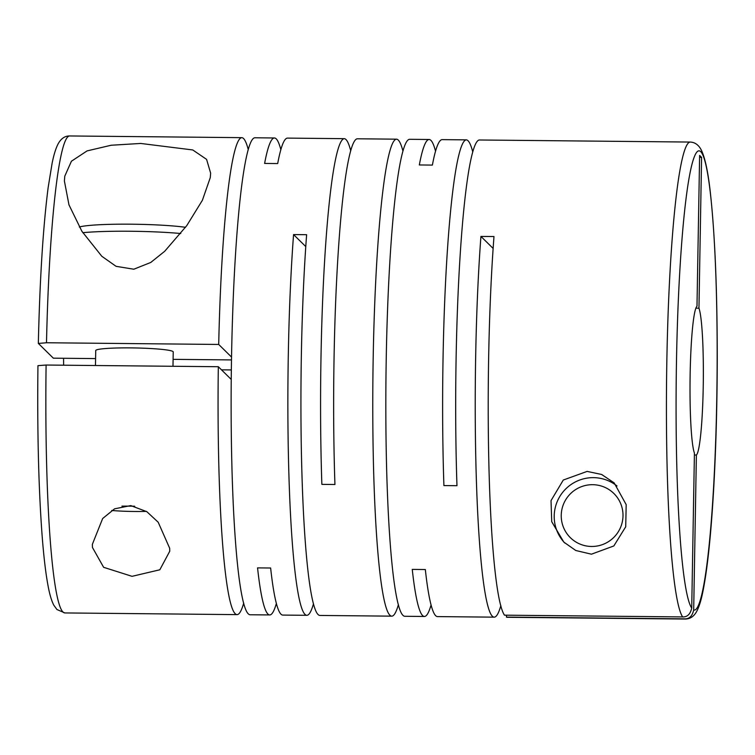 <?xml version="1.0" encoding="UTF-8"?>
<svg xmlns="http://www.w3.org/2000/svg" width="755" height="755" viewBox="0 0 755 755"><rect width="100%" height="100%" fill="white"/><g stroke="black" fill="none" stroke-linecap="round" stroke-linejoin="round"><path stroke-width="1.13" d="M587.135 471.403L563.296 480.029L551.027 500.603L551.716 521.696L563.825 542.109L575.801 550.508L591.448 554.189L613.824 545.959L625.716 526.782L626.188 504.642L614.164 482.898L601.659 474.48L587.135 471.403M472.658 151.529A238.505 21.197 -89.4 0 0 468.043 140.751A238.505 21.197 -89.4 0 0 466.241 139.864A238.505 21.197 -89.4 0 0 443.912 485.578L456.973 485.701A238.505 21.197 -89.4 0 1 479.302 139.986L690.127 142.063A238.505 21.197 90.6 0 0 666.778 364.561A238.505 21.197 90.6 0 0 682.652 616.92L504.5 615.174A238.505 21.197 -89.4 0 1 493.987 236.541L480.926 236.419A238.505 21.197 -89.4 0 0 476.263 476.49A238.505 21.197 -89.4 0 0 492.411 616.269A238.505 21.197 -89.4 0 0 494.214 617.156L437.494 616.599A238.505 21.197 -89.4 0 1 435.692 615.712A238.505 21.197 -89.4 0 1 425.329 569.534L412.258 569.402A238.505 21.197 -89.4 0 0 422.63 615.58A238.505 21.197 -89.4 0 0 424.433 616.476L404.831 616.278A238.505 21.197 -89.4 0 1 403.028 615.391A238.505 21.197 -89.4 0 1 386.098 367.392A238.505 21.197 -89.4 0 1 409.521 139.307L429.123 139.496A238.505 21.197 -89.4 0 1 430.926 140.383A238.505 21.197 -89.4 0 1 435.541 151.16M429.123 139.496A238.505 21.197 -89.4 0 0 419.327 164.958L432.389 165.09A238.505 21.197 -89.4 0 1 442.185 139.628L466.241 139.864M506.454 617.099L684.615 618.855A238.505 21.197 90.6 0 0 685.436 619.043L507.275 617.288A238.505 21.197 -89.4 0 1 506.454 617.099L506.492 615.193M500.858 605.623A238.505 21.197 -89.4 0 1 494.214 617.156M398.413 604.613A238.505 21.197 -89.4 0 1 391.769 616.155A238.505 21.197 -89.4 0 1 389.967 615.259A238.505 21.197 -89.4 0 1 373.036 367.26A238.505 21.197 -89.4 0 1 396.46 139.175A238.505 21.197 -89.4 0 1 398.262 140.062A238.505 21.197 -89.4 0 1 402.877 150.84M350.622 150.33A238.505 21.197 -89.4 0 0 345.998 139.552A238.505 21.197 -89.4 0 0 344.204 138.665A238.505 21.197 -89.4 0 0 321.866 484.37L334.937 484.502A238.505 21.197 -89.4 0 1 357.266 138.788L396.46 139.175M280.841 149.641A238.505 21.197 -89.4 0 0 276.226 138.863A238.505 21.197 -89.4 0 0 274.424 137.976A238.505 21.197 -89.4 0 0 264.618 163.439L277.689 163.571A238.505 21.197 -89.4 0 1 287.485 138.108L344.204 138.665M276.377 603.415A238.505 21.197 -89.4 0 1 269.733 614.947L250.132 614.759A238.505 21.197 -89.4 0 1 248.329 613.872A238.505 21.197 -89.4 0 1 231.398 365.864A238.505 21.197 -89.4 0 1 254.822 137.778L274.424 137.976M269.733 614.947A238.505 21.197 -89.4 0 1 267.931 614.06A238.505 21.197 -89.4 0 1 257.559 567.883L270.63 568.005A238.505 21.197 -89.4 0 0 280.992 614.192A238.505 21.197 -89.4 0 0 282.795 615.08L306.851 615.316A238.505 21.197 -89.4 0 1 305.048 614.428A238.505 21.197 -89.4 0 1 288.901 474.65A238.505 21.197 -89.4 0 1 293.563 234.578L306.624 234.701A238.505 21.197 -89.4 0 0 301.962 474.782A238.505 21.197 -89.4 0 0 318.11 614.551A238.505 21.197 -89.4 0 0 319.912 615.448L391.769 616.155M431.077 604.934A238.505 21.197 -89.4 0 1 424.433 616.476M313.495 603.774A238.505 21.197 -89.4 0 1 306.851 615.316M64.779 176.189L64.401 181.021L68.969 204.85L81.88 231.256L101.812 256.275L116.081 266.326L133.824 269.214L150.764 262.457L164.656 251.33L186.74 225.66L202.387 200.283L210.277 177.614L210.645 173.159L206.577 159.371L192.751 149.952L140.694 143.45L111.155 145.243L87.089 150.896L71.414 161.23L64.779 176.189M241.76 137.655L69.535 135.957A238.505 21.197 90.6 0 0 46.489 342.751L218.705 344.45A238.505 21.197 -89.4 0 1 241.76 137.655A238.505 21.197 -89.4 0 1 243.563 138.543A238.505 21.197 -89.4 0 1 248.178 149.32M243.714 603.094A238.505 21.197 -89.4 0 1 237.07 614.627A238.505 21.197 -89.4 0 1 235.267 613.74A238.505 21.197 -89.4 0 1 218.318 366.722L46.102 365.033A238.505 21.197 90.6 0 0 63.052 612.05A238.505 21.197 90.6 0 0 64.845 612.937L56.927 609.512L53.728 605.057C51.406 600.442 49.481 593.817 47.942 585.191C45.687 573.026 43.771 556.794 42.186 536.494C38.59 488.608 37.174 431.652 37.948 365.647L46.102 365.033M92.45 547.469L103.633 567.316L132.059 576.329L159.834 569.78L169.752 551.226L169.658 548.224L158.201 522.243L146.838 511.682L130.766 505.595L114.59 508.823L102.661 518.525L92.346 544.355L92.45 547.469M180.766 233.522A67.082 5.71 -179 0 0 82.776 232.691M111.712 510.474A31.002 2.642 -179 0 0 146.394 511.39M172.98 366.279L173.235 351.915A38.76 3.294 -179 0 0 173.084 351.622A38.76 3.294 -179 0 0 132.814 347.913A38.76 3.294 -179 0 0 95.734 350.565L95.47 365.514M591.58 546.469A31.002 30.766 134.5 0 1 561.239 515.278A31.002 30.766 134.5 0 1 592.656 484.691A31.002 30.766 134.5 0 1 622.998 515.882A31.002 30.766 134.5 0 1 591.58 546.469M564.778 543.015A38.76 38.458 134.5 0 1 593.477 477.641A38.76 38.458 134.5 0 1 617.005 485.984M682.652 616.92C687.324 617.109 690.353 614.164 691.722 608.096L694.421 453.085A74.528 6.625 90.6 0 1 690.145 374.206A74.528 6.625 90.6 0 1 696.988 306.266L699.621 155.436L701.584 157.37L698.951 308.191L695.846 308.163M699.583 157.351L701.584 157.37M231.341 369.931L221.479 369.827M46.489 342.751L38.363 343.44L53.341 358.172L95.592 358.587M69.535 135.957C64.864 135.938 61.079 138.543 58.173 143.78C55.813 148.329 53.794 154.832 52.104 163.306L48.15 187.561C43.101 227 39.826 278.935 38.335 343.374L38.363 343.44M694.392 454.991L696.384 455.01A74.528 6.625 90.6 0 0 703.226 387.07A74.528 6.625 90.6 0 0 698.951 308.191M305.775 246.583L293.563 234.578M134.683 506.237A31.002 2.642 -179 0 0 121.961 506.143M185.532 227.312A59.324 5.049 -179 0 0 126.651 224.169A59.324 5.049 -179 0 0 79.35 227.01M218.318 366.722L231.247 379.435M173.103 359.352L231.483 359.918M231.53 357.058L218.705 344.45M63.618 365.203A59.626 5.304 90.6 0 0 63.552 358.266M696.384 455.01L693.685 610.021C692.316 616.099 689.296 619.043 684.615 618.855M493.138 248.433L480.926 236.419M693.685 610.021A229.558 20.404 90.6 0 0 716.014 280.086A229.558 20.404 90.6 0 0 681.463 246.102A229.558 20.404 90.6 0 0 691.722 608.096M237.07 614.627L64.845 612.937M685.436 619.043C690.287 618.921 694.072 616.325 696.789 611.239C699.121 606.756 701.131 600.357 702.792 592.043C707.51 568.864 711.21 533.181 713.89 485.003C716.051 445.242 717.165 403.245 717.25 358.984C717.241 291.789 715.051 237.344 710.672 195.649C708.379 173.395 705.255 158.191 701.301 150.047C698.63 144.885 694.911 142.233 690.127 142.063"/></g></svg>
